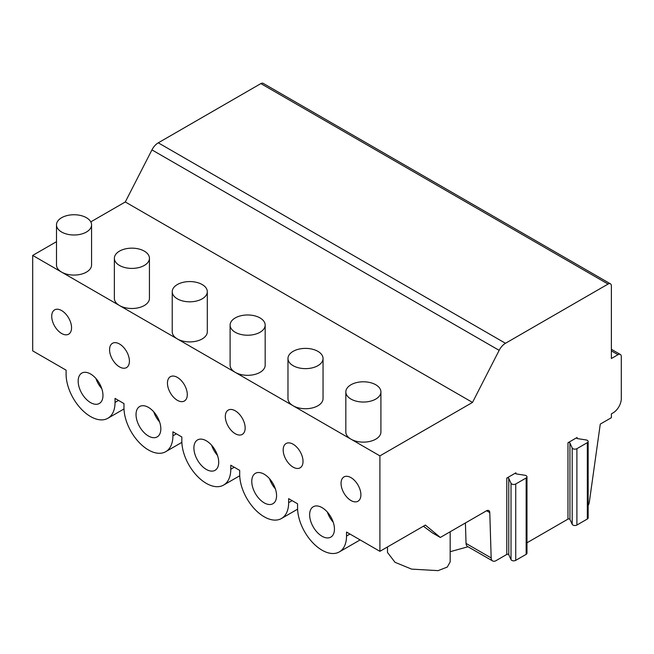 <?xml version="1.0" encoding="UTF-8"?>
<svg xmlns="http://www.w3.org/2000/svg" width="654" height="654" viewBox="0 0 654 654"><rect width="100%" height="100%" fill="white"/><g stroke="black" fill="none" stroke-linecap="round" stroke-linejoin="round"><path stroke-width="0.98" d="M588.15 505.558A7.014 4.047 120 0 0 589.336 502.051L600.274 424.103L611.384 417.693L611.384 413.876L613.035 412.919A11.69 6.753 120 0 0 621.3 398.605L621.3 356.602A4.676 2.698 120 0 0 620.335 354.46A4.676 2.698 120 0 0 617.997 354.689L611.384 358.515L611.384 285.962A4.676 2.698 120 0 0 610.411 283.82L263.202 83.36A4.676 2.698 120 0 0 260.864 83.598L158.276 142.825A11.69 6.753 120 0 0 151.949 149.889L125.29 201.963L90.792 221.878M56.497 241.678L32.7 255.42L32.7 350.871L66.095 370.156L66.095 374.17A34.605 19.98 -120 0 0 81.202 408.995A34.605 19.98 -120 0 0 107.869 418.266A34.605 19.98 -120 0 0 115.039 402.423L115.039 398.409L123.966 403.567L123.966 407.573A34.605 19.98 -120 0 0 139.073 442.398A34.605 19.98 -120 0 0 165.74 451.677A34.605 19.98 -120 0 0 172.909 435.834L172.909 431.82L181.837 436.978L181.837 440.984A34.605 19.98 -120 0 0 196.936 475.81A34.605 19.98 -120 0 0 223.603 485.08A34.605 19.98 -120 0 0 230.772 469.245L230.772 465.231L239.699 470.389L239.699 474.395A34.605 19.98 -120 0 0 254.807 509.221A34.605 19.98 -120 0 0 281.473 518.491A34.605 19.98 -120 0 0 288.643 502.648L288.643 498.642L297.57 503.793L297.57 507.806A34.605 19.98 -120 0 0 312.677 542.632A34.605 19.98 -120 0 0 339.344 551.902A34.605 19.98 -120 0 0 346.514 536.059L346.514 532.054L379.909 551.33L425.378 525.08L440.314 537.457L486.47 510.807A4.676 2.698 -60 0 1 488.808 510.578A4.676 2.698 -60 0 1 489.781 512.589L491.17 557.936A7.014 4.047 120 0 0 492.626 560.944A7.014 4.047 120 0 0 496.133 560.601L506.801 554.437A1.169 0.679 0 0 1 508.763 554.739L508.763 478.376A1.169 0.679 0 0 0 506.801 478.074L506.801 554.437M506.801 478.074L515.9 472.817A1.169 0.679 0 0 0 515.556 473.3A1.169 0.679 0 0 0 516.423 473.946L524.9 475.262A2.804 1.619 180 0 1 526.977 476.823L526.977 553.194A2.804 1.619 180 0 1 526.159 554.339L515.728 560.364A2.804 1.619 180 0 1 511.027 559.636L508.763 554.739M526.977 542.787L567.974 519.121A1.169 0.679 0 0 1 569.936 519.423L569.936 443.052A1.169 0.679 0 0 0 567.974 442.75L567.974 519.121M567.974 442.75L577.073 437.501A1.169 0.679 0 0 0 576.73 437.976A1.169 0.679 0 0 0 577.596 438.63L586.074 439.938A2.804 1.619 180 0 1 588.15 441.507L588.15 517.87A2.804 1.619 180 0 1 587.333 519.014L576.902 525.039A2.804 1.619 180 0 1 572.201 524.312L569.936 519.423M465.411 522.971L466.04 543.425A7.014 4.047 120 0 0 467.487 546.442L492.626 560.944M450.165 531.776L450.165 561.9L447.279 567.067L438.082 570.64L411.611 569.119L395.016 562.301L387.503 552.475L387.495 546.948M450.165 551.698L468.043 546.752M423.4 526.225L432.359 532.863L440.314 537.457M32.7 255.42L379.909 455.879L379.909 551.33M109.578 349.71A14.028 8.101 -120 0 0 115.709 363.828A14.028 8.101 -120 0 0 126.516 367.589A14.028 8.101 -120 0 0 129.418 361.172A14.028 8.101 -120 0 0 123.295 347.053A14.028 8.101 -120 0 0 112.488 343.293A14.028 8.101 -120 0 0 109.578 349.71M167.449 383.121A14.028 8.101 -120 0 0 173.572 397.24A14.028 8.101 -120 0 0 184.387 401A14.028 8.101 -120 0 0 187.289 394.575A14.028 8.101 -120 0 0 181.166 380.456A14.028 8.101 -120 0 0 170.359 376.704A14.028 8.101 -120 0 0 167.449 383.121M225.319 416.533A14.028 8.101 -120 0 0 231.442 430.651A14.028 8.101 -120 0 0 242.25 434.411A14.028 8.101 -120 0 0 245.16 427.986A14.028 8.101 -120 0 0 239.037 413.868A14.028 8.101 -120 0 0 228.221 410.107A14.028 8.101 -120 0 0 225.319 416.533M283.182 449.944A14.028 8.101 -120 0 0 289.313 464.062A14.028 8.101 -120 0 0 300.121 467.823A14.028 8.101 -120 0 0 303.023 461.397A14.028 8.101 -120 0 0 296.9 447.279A14.028 8.101 -120 0 0 286.092 443.518A14.028 8.101 -120 0 0 283.182 449.944M341.053 483.355A14.028 8.101 -120 0 0 347.176 497.473A14.028 8.101 -120 0 0 357.991 501.226A14.028 8.101 -120 0 0 360.894 494.808A14.028 8.101 -120 0 0 354.77 480.69A14.028 8.101 -120 0 0 343.963 476.929A14.028 8.101 -120 0 0 341.053 483.355M51.715 316.307A14.028 8.101 -120 0 0 57.838 330.425A14.028 8.101 -120 0 0 68.645 334.178A14.028 8.101 -120 0 0 71.556 327.76A14.028 8.101 -120 0 0 65.433 313.642A14.028 8.101 -120 0 0 54.617 309.882A14.028 8.101 -120 0 0 51.715 316.307M309.636 514.772A17.535 10.129 -120 0 0 317.296 532.421A17.535 10.129 -120 0 0 330.81 537.122A17.535 10.129 -120 0 0 334.439 529.094A17.535 10.129 -120 0 0 326.787 511.444A17.535 10.129 -120 0 0 313.274 506.744A17.535 10.129 -120 0 0 309.636 514.772M251.774 481.36A17.535 10.129 -120 0 0 259.425 499.01A17.535 10.129 -120 0 0 272.939 503.711A17.535 10.129 -120 0 0 276.568 495.683A17.535 10.129 -120 0 0 268.917 478.033A17.535 10.129 -120 0 0 255.403 473.332A17.535 10.129 -120 0 0 251.774 481.36M193.903 447.957A17.535 10.129 -120 0 0 201.555 465.599A17.535 10.129 -120 0 0 215.076 470.3A17.535 10.129 -120 0 0 218.706 462.272A17.535 10.129 -120 0 0 211.046 444.622A17.535 10.129 -120 0 0 197.533 439.929A17.535 10.129 -120 0 0 193.903 447.957M136.032 414.546A17.535 10.129 -120 0 0 143.692 432.196A17.535 10.129 -120 0 0 157.205 436.888A17.535 10.129 -120 0 0 160.835 428.861A17.535 10.129 -120 0 0 153.183 411.211A17.535 10.129 -120 0 0 139.67 406.518A17.535 10.129 -120 0 0 136.032 414.546M78.169 381.135A17.535 10.129 -120 0 0 85.821 398.785A17.535 10.129 -120 0 0 99.334 403.477A17.535 10.129 -120 0 0 102.972 395.449A17.535 10.129 -120 0 0 95.312 377.808A17.535 10.129 -120 0 0 81.799 373.107A17.535 10.129 -120 0 0 78.169 381.135M56.497 224.87L56.497 264.96A17.535 10.121 0 0 0 61.631 272.121A17.535 10.121 0 0 0 86.434 272.121A17.535 10.121 0 0 0 91.568 264.96L91.568 224.87A17.535 10.121 0 0 0 80.744 215.518A17.535 10.121 0 0 0 61.631 217.708A17.535 10.121 0 0 0 56.497 224.87A17.535 10.121 0 0 0 67.321 234.222A17.535 10.121 0 0 0 86.434 232.031A17.535 10.121 0 0 0 91.568 224.87M114.368 258.281L114.368 298.371A17.535 10.121 0 0 0 119.502 305.532A17.535 10.121 0 0 0 144.305 305.532A17.535 10.121 0 0 0 149.439 298.371L149.439 258.281A17.535 10.121 0 0 0 138.615 248.929A17.535 10.121 0 0 0 119.502 251.12A17.535 10.121 0 0 0 114.368 258.281A17.535 10.121 0 0 0 125.192 267.633A17.535 10.121 0 0 0 144.305 265.442A17.535 10.121 0 0 0 149.439 258.281M172.231 291.692L172.231 331.782A17.535 10.121 0 0 0 177.373 338.944A17.535 10.121 0 0 0 202.168 338.944A17.535 10.121 0 0 0 207.31 331.782L207.31 291.692A17.535 10.121 0 0 0 196.478 282.34A17.535 10.121 0 0 0 177.373 284.531A17.535 10.121 0 0 0 172.231 291.692A17.535 10.121 0 0 0 183.063 301.044A17.535 10.121 0 0 0 202.168 298.845A17.535 10.121 0 0 0 207.31 291.692M230.102 325.103L230.102 365.194A17.535 10.121 0 0 0 235.236 372.355A17.535 10.121 0 0 0 260.039 372.355A17.535 10.121 0 0 0 265.172 365.194L265.172 325.103A17.535 10.121 0 0 0 254.349 315.743A17.535 10.121 0 0 0 235.236 317.942A17.535 10.121 0 0 0 230.102 325.103A17.535 10.121 0 0 0 240.925 334.456A17.535 10.121 0 0 0 260.039 332.257A17.535 10.121 0 0 0 265.172 325.103M287.973 358.506L287.973 398.605A17.535 10.121 0 0 0 293.106 405.758A17.535 10.121 0 0 0 317.909 405.758A17.535 10.121 0 0 0 323.043 398.605L323.043 358.506A17.535 10.121 0 0 0 312.22 349.154A17.535 10.121 0 0 0 293.106 351.353A17.535 10.121 0 0 0 287.973 358.506A17.535 10.121 0 0 0 298.796 367.867A17.535 10.121 0 0 0 317.909 365.668A17.535 10.121 0 0 0 323.043 358.506M345.835 391.918L345.835 432.008A17.535 10.121 0 0 0 350.977 439.169A17.535 10.121 0 0 0 375.772 439.169A17.535 10.121 0 0 0 380.914 432.008L380.914 391.918A17.535 10.121 0 0 0 370.082 382.565A17.535 10.121 0 0 0 350.977 384.756A17.535 10.121 0 0 0 345.835 391.918A17.535 10.121 0 0 0 356.667 401.27A17.535 10.121 0 0 0 375.772 399.079A17.535 10.121 0 0 0 380.914 391.918M125.29 201.963L472.499 402.423L379.909 455.879M610.411 283.82A4.676 2.698 120 0 0 608.073 284.057L505.485 343.285A11.69 6.753 120 0 0 499.149 350.348L472.499 402.423M588.15 441.507A2.804 1.619 180 0 1 587.333 442.652L576.902 448.677A2.804 1.619 180 0 1 572.201 447.949L569.936 443.052M526.977 476.823A2.804 1.619 180 0 1 526.159 477.968L515.728 483.993A2.804 1.619 180 0 1 511.027 483.265L508.763 478.376M327.384 512.098A17.535 10.129 -120 0 0 333.229 522.219M269.513 478.687A17.535 10.129 -120 0 0 275.359 488.816M211.651 445.276A17.535 10.129 -120 0 0 217.496 455.405M153.78 411.865A17.535 10.129 -120 0 0 159.625 421.994M95.909 378.462A17.535 10.129 -120 0 0 101.754 388.582M466.04 543.425L491.17 557.936M486.584 510.749L489.781 512.589M115.039 402.423L118.513 400.42M172.909 435.834L176.376 433.823M230.772 469.245L234.246 467.234M288.643 502.648L292.117 500.645M346.514 536.059L349.98 534.056M151.949 149.889L499.149 350.348M158.276 142.825L505.485 343.285M260.864 83.598L608.073 284.057M611.384 350.871L617.997 354.689M515.9 472.817L515.9 473.774M577.073 437.501L577.073 438.458M587.333 519.014L587.333 442.652M576.902 525.039L576.902 448.677M572.201 524.312L572.201 447.949M526.159 554.339L526.159 477.968M515.728 560.364L515.728 483.993M511.027 559.636L511.027 483.265M123.998 408.954L107.869 418.266M181.861 442.366L165.74 451.677M239.732 475.777L223.603 485.08M297.595 509.18L281.473 518.491M360.117 539.91L339.344 551.902M611.384 349.293L620.335 354.46"/></g></svg>
